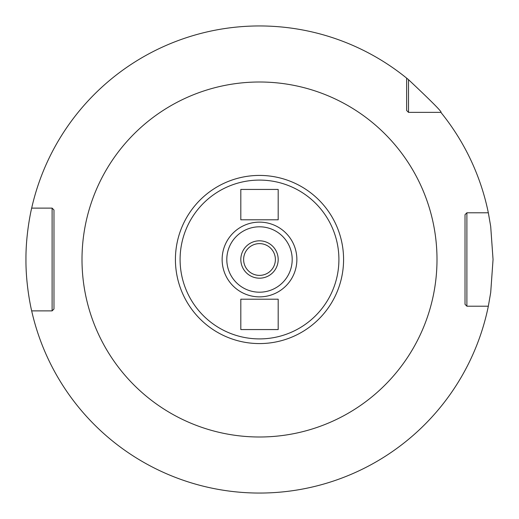 <?xml version="1.0" encoding="UTF-8"?>
<svg xmlns="http://www.w3.org/2000/svg" width="519" height="519" viewBox="0 0 519 519"><rect width="100%" height="100%" fill="white"/><g stroke="black" fill="none" stroke-linecap="round" stroke-linejoin="round"><path stroke-width="0.78" d="M408.505 79.66L408.505 112.364L406.637 110.495L406.637 78.129L408.505 79.66C431.97 101.737 442.765 112.636 440.871 112.364A233.55 233.55 0 0 1 488.334 212.79L490.702 226.466L493.05 259.5L490.702 292.534L488.334 306.21L466.892 306.21L465.024 304.342L466.892 306.21L482.274 306.21M259.5 493.05L262.627 493.031L259.5 493.05M271.476 492.745L270.847 492.771M278.203 492.297L279.838 492.161L278.203 492.297M280.565 492.096L280.961 492.064M281.142 492.044L282.855 491.882L281.142 492.044M408.505 112.364L440.871 112.364L408.505 112.364L406.637 110.495M488.334 212.79L466.892 212.79L466.892 306.21M466.892 212.79L465.024 214.658L465.024 304.342L465.024 214.658L466.892 212.79L482.274 212.79M406.637 78.129A233.55 233.55 0 0 0 31.672 208.119L52.108 208.119L53.976 209.987L53.976 309.013L52.108 310.881L31.672 310.881A233.55 233.55 0 0 0 488.334 306.21M31.672 310.881C31.88 311.861 25.755 286.988 25.95 259.5C25.755 232.006 31.88 207.139 31.672 208.119M247.433 492.739L248.017 492.765M240.797 492.297L239.162 492.161L240.797 492.297M238.435 492.096L238.039 492.064M237.858 492.044L238.344 492.09M52.108 310.881L52.108 208.119M259.5 175.422A84.078 84.078 0 0 1 343.578 259.5A84.078 84.078 0 0 1 259.5 343.578A84.078 84.078 0 0 1 175.422 259.5A84.078 84.078 0 0 1 259.5 175.422A84.078 84.078 0 0 1 343.578 259.5A84.078 84.078 0 0 1 259.5 343.578M259.5 222.132A37.368 37.368 0 0 1 296.868 259.5A37.368 37.368 0 0 1 259.5 296.868A37.368 37.368 0 0 1 222.132 259.5A37.368 37.368 0 0 1 259.5 222.132A37.368 37.368 0 0 1 296.868 259.5A37.368 37.368 0 0 1 259.5 296.868M259.5 243.619A15.881 15.881 0 0 0 243.619 259.5A15.881 15.881 0 0 0 259.5 275.381A15.881 15.881 0 0 0 275.381 259.5A15.881 15.881 0 0 0 259.5 243.619M278.184 329.565L278.184 299.204L240.816 299.204L240.816 329.565L278.184 329.565M278.184 219.797L278.184 189.435L240.816 189.435L240.816 219.797L278.184 219.797M259.5 278.184A18.684 18.684 0 0 1 240.816 259.5A18.684 18.684 0 0 1 259.5 240.816A18.684 18.684 0 0 1 278.184 259.5A18.684 18.684 0 0 1 259.5 278.184M259.5 82.002A177.498 177.498 0 0 0 82.002 259.5A177.498 177.498 0 0 0 259.5 436.998A177.498 177.498 0 0 0 436.998 259.5A177.498 177.498 0 0 0 259.5 82.002M259.5 180.093A79.407 79.407 0 0 1 338.907 259.5A79.407 79.407 0 0 1 259.5 338.907A79.407 79.407 0 0 1 180.093 259.5A79.407 79.407 0 0 1 259.5 180.093M259.5 226.803A32.697 32.697 0 0 1 292.197 259.5A32.697 32.697 0 0 1 259.5 292.197A32.697 32.697 0 0 1 226.803 259.5A32.697 32.697 0 0 1 259.5 226.803"/></g></svg>
